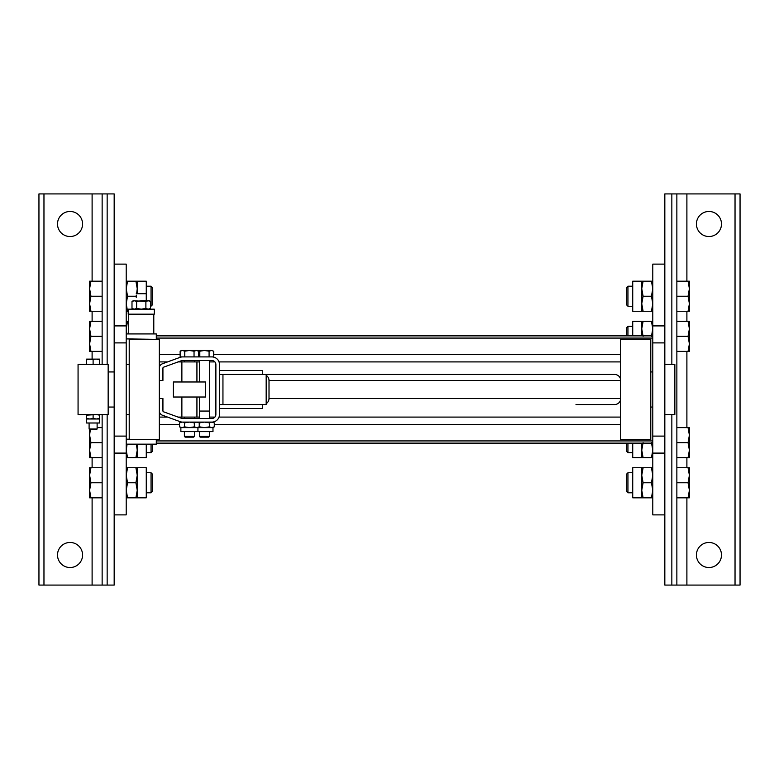 <?xml version="1.0" encoding="UTF-8"?>
<svg xmlns="http://www.w3.org/2000/svg" width="779" height="779" viewBox="0 0 779 779"><rect width="100%" height="100%" fill="white"/><g stroke="black" fill="none" stroke-linecap="round" stroke-linejoin="round"><path stroke-width="1.17" d="M159.315 389.5L159.315 339.352L129.217 339.352L129.217 439.648L159.315 439.648L159.315 389.5M620.688 389.5L620.688 339.352L650.786 339.352L650.786 439.648L620.688 439.648L620.688 389.5M180.134 354.396L159.315 354.396L159.315 424.604L179.56 424.604M214.293 424.604L620.688 424.604M213.719 354.396L620.688 354.396M159.315 410.864L159.315 398.527L162.928 398.527L162.928 410.864A1.003 1.003 0 0 0 163.58 411.809L181.273 418.245A4.012 4.012 0 0 0 182.646 418.489L211.869 418.489A4.012 4.012 0 0 0 215.88 414.477L215.88 364.523A4.012 4.012 0 0 0 211.869 360.511L182.646 360.511A4.012 4.012 0 0 0 181.273 360.755L163.58 367.191A1.003 1.003 0 0 0 162.928 368.136L162.928 380.473L159.315 380.473L159.315 368.136A4.616 4.616 0 0 1 162.353 363.803L180.037 357.366A7.624 7.624 0 0 1 182.646 356.899L211.869 356.899A7.624 7.624 0 0 1 219.493 364.523L219.493 414.477A7.624 7.624 0 0 1 211.869 422.101L182.646 422.101A7.624 7.624 0 0 1 180.037 421.634L162.353 415.197A4.616 4.616 0 0 1 159.315 410.864M219.493 408.556L262.718 408.556L262.718 404.544M219.493 370.444L262.718 370.444L262.718 374.456M620.688 380.269A6.096 6.018 180 0 0 614.602 374.456L266.175 374.456L266.175 404.544L219.493 404.544M575.993 374.456L222.95 374.456L222.95 404.544M222.95 374.456L219.493 374.456M178.079 417.086L199.434 417.086M196.931 381.973L196.931 361.914L178.079 361.914M195.529 397.027L205.452 397.027L205.452 381.973L173.357 381.973L173.357 397.027L195.529 397.027M194.039 351.202L189.404 350.482L196.357 350.482L194.039 351.202L194.039 356.899M184.769 351.202L182.452 350.482L180.134 351.202L180.134 356.899L184.769 356.899L184.769 351.202L189.404 350.482L181.38 350.482L180.134 351.202M196.357 350.482L211.401 350.482L209.084 351.202L204.449 350.482L199.813 351.202L197.428 350.482L198.674 351.202L196.357 350.482M198.674 356.899L198.674 351.202M194.419 436.386L193.669 437.146L185.139 437.146L184.389 436.386L194.419 436.386L194.419 431.624M184.487 422.861L184.487 426.853L189.404 427.613L194.331 426.853L196.785 427.613L180.874 427.613L180.874 431.624L212.979 431.624L212.979 427.613L196.785 427.613L199.249 426.853L199.249 422.861L196.785 422.101L194.331 422.861L189.404 422.101L184.487 422.861L182.646 422.101M194.331 422.861L194.331 426.853M179.56 422.861L182.023 422.101L179.56 422.861L179.56 426.853L182.023 427.613L184.487 426.853M199.434 431.624L199.434 436.386L209.463 436.386L209.463 431.624M213.719 351.202L211.401 350.482L213.719 351.202L213.719 356.899L209.084 356.899L209.084 351.202M199.813 356.899L199.813 351.202M199.434 436.386L200.184 437.146L208.714 437.146L209.463 436.386M198.255 427.428L199.531 426.853L204.449 427.613L209.376 426.853L211.83 427.613L214.293 426.853L214.293 422.861L211.83 422.101L209.376 422.861L209.376 426.853M209.376 422.861L204.449 422.101L199.531 422.861L199.531 426.853M211.83 422.101L214.293 422.861M199.531 422.861L198.255 422.286M266.175 375.351A6.018 5.94 90 0 1 269.008 380.473L269.008 398.527A6.018 5.94 90 0 1 266.175 403.649M575.993 404.544L614.602 404.544A6.096 6.018 180 0 0 620.688 398.731M114.172 436.104L114.172 514.88L126.208 514.88L126.208 264.12L114.172 264.12L114.172 436.104L126.208 436.104M664.828 342.896L664.828 514.88L652.792 514.88L652.792 264.12L664.828 264.12L664.828 342.896L652.792 342.896M688.052 497.82L689.396 490.303L689.396 497.82L676.863 497.82L676.863 585.087L740.05 585.087L740.05 193.913L664.828 193.913L664.828 325.904L652.792 325.904M689.396 475.258L688.052 467.731L689.396 467.731L689.396 490.303L688.052 482.776L689.396 475.258M652.792 453.096L664.828 453.096L664.828 585.087L676.863 585.087L676.863 193.913L676.863 467.731L688.052 467.731M676.863 467.731L676.863 482.776L688.052 482.776M676.863 482.776L676.863 497.82M627.962 472.746L627.962 492.805L626.715 491.559L626.715 474.002L627.962 472.746L632.733 472.746M652.792 497.82L651.448 497.82L652.792 490.303L651.448 482.776L652.792 475.258L651.448 467.731L643.103 467.731L641.76 475.258L643.103 482.776L641.76 490.303L643.103 497.82L641.76 497.82L641.76 467.731L632.733 467.731L632.733 497.82L641.76 497.82M651.448 482.776L643.103 482.776M651.448 497.82L643.103 497.82M641.76 467.731L643.103 467.731M651.448 467.731L652.792 467.731M688.052 457.701L689.396 450.184L689.396 457.701L676.863 457.701M689.396 435.14L688.052 427.613L689.396 427.613L689.396 450.184L688.052 442.657L689.396 435.14M676.863 427.613L688.052 427.613M676.863 442.657L688.052 442.657M627.962 443.124L627.962 452.687L632.733 452.687M626.715 443.124L626.715 451.44L627.962 452.687M652.792 457.701L651.448 457.701L652.792 450.184L651.448 442.657M643.103 442.657L641.76 450.184L643.103 457.701L641.76 457.701L641.76 443.124M651.448 457.701L643.103 457.701M632.733 443.124L632.733 457.701L641.76 457.701M688.052 281.18L689.396 288.697L689.396 281.18L676.863 281.18M688.052 296.224L689.396 303.742L689.396 288.697L688.052 296.224L676.863 296.224M689.396 311.269L689.396 303.742L688.052 311.269L689.396 311.269M676.863 311.269L688.052 311.269M627.962 306.254L627.962 286.195L626.715 287.441L626.715 304.998L627.962 306.254L632.733 306.254M652.792 281.18L651.448 281.18L652.792 288.697L651.448 296.224L652.792 303.742L651.448 311.269L652.792 311.269M643.103 311.269L641.76 303.742L643.103 296.224L641.76 288.697L643.103 281.18L641.76 281.18L641.76 311.269L651.448 311.269M651.448 296.224L643.103 296.224M651.448 281.18L643.103 281.18M641.76 311.269L632.733 311.269L632.733 281.18L641.76 281.18M688.052 321.299L689.396 328.816L689.396 321.299L676.863 321.299M689.396 343.86L689.396 328.816L688.052 336.343L689.396 343.86L688.052 351.387L689.396 351.387L689.396 343.86M676.863 336.343L688.052 336.343M676.863 351.387L688.052 351.387M627.962 335.876L627.962 326.313L632.733 326.313M626.715 335.876L626.715 327.56L627.962 326.313M652.792 321.299L641.76 321.299L641.76 335.876M651.448 321.299L652.792 328.816L651.448 336.343M632.733 335.876L632.733 321.299L641.76 321.299M643.103 336.343L641.76 328.816L643.103 321.299M90.948 497.82L89.604 490.303L89.604 497.82L102.137 497.82M89.604 490.303L90.948 482.776L89.604 475.258L89.604 490.303M102.137 482.776L90.948 482.776M89.604 475.258L90.948 467.731L89.604 467.731L89.604 475.258M102.137 467.731L90.948 467.731M146.267 472.746L151.038 472.746L151.038 492.805L146.267 492.805M151.038 492.805L152.285 491.559L152.285 474.002L151.038 472.746M126.208 497.82L127.552 497.82L126.208 490.303L127.552 482.776L135.897 482.776L137.24 490.303L135.897 497.82L137.24 497.82L137.24 467.731L135.897 467.731L137.24 475.258L135.897 482.776M127.552 497.82L135.897 497.82M127.552 482.776L126.208 475.258L127.552 467.731L126.208 467.731M127.552 467.731L135.897 467.731M137.24 467.731L146.267 467.731L146.267 497.82L137.24 497.82M90.948 457.701L89.604 450.184L89.604 457.701L102.137 457.701M89.604 429.492L89.604 435.14L90.345 429.618M89.604 435.14L89.604 450.184L90.948 442.657L89.604 435.14M102.137 442.657L90.948 442.657M102.137 427.613L97.122 427.613M151.038 444.166L151.038 452.687L146.267 452.687M152.285 444.166L152.285 451.44L151.038 452.687M136.364 444.166L137.24 450.184L135.897 457.701L137.24 457.701L137.24 444.166M146.267 444.166L146.267 457.701L137.24 457.701M126.208 457.701L127.552 457.701L126.208 450.184L127.094 444.166M127.552 457.701L135.897 457.701M90.948 321.299L89.604 328.816L89.604 321.299L102.137 321.299M89.604 343.86L90.948 351.387L89.604 351.387L89.604 328.816L90.948 336.343L89.604 343.86M102.137 351.387L90.948 351.387M102.137 336.343L90.948 336.343M126.208 321.299L127.552 321.299L126.208 328.816L126.86 333.928M127.552 321.299L128.72 321.299M90.948 281.18L89.604 288.697L89.604 281.18L102.137 281.18M89.604 303.742L90.948 311.269L89.604 311.269L89.604 288.697L90.948 296.224L89.604 303.742M102.137 311.269L90.948 311.269M102.137 296.224L90.948 296.224M151.038 306.254L151.038 286.195L152.285 287.441L152.285 304.998L150.522 306.254M136.237 297.305L136.237 295.134M126.208 281.18L127.552 281.18L126.208 288.697L127.552 296.224L135.897 296.224M127.552 296.224L126.208 303.742L127.552 311.269L128.214 311.269M136.627 293.712L137.24 288.697L135.897 281.18L137.24 281.18L137.24 293.712M127.552 281.18L135.897 281.18M146.267 300.743L146.267 281.18L137.24 281.18M127.552 311.269L126.208 311.269M721.49 224.001A12.542 12.542 0 0 1 702.687 234.859A12.542 12.542 0 0 1 702.687 213.144A12.542 12.542 0 0 1 721.49 224.001M721.49 554.999A12.542 12.542 0 0 1 702.687 565.856A12.542 12.542 0 0 1 702.687 544.141A12.542 12.542 0 0 1 721.49 554.999M57.51 224.001A12.542 12.542 0 0 0 76.313 234.859A12.542 12.542 0 0 0 76.313 213.144A12.542 12.542 0 0 0 57.51 224.001M57.51 554.999A12.542 12.542 0 0 0 76.313 565.856A12.542 12.542 0 0 0 76.313 544.141A12.542 12.542 0 0 0 57.51 554.999M126.208 453.096L114.172 453.096L114.172 585.087L38.95 585.087L38.95 193.913L114.172 193.913L114.172 325.904L126.208 325.904M102.137 193.913L102.137 364.426M102.137 414.574L102.137 585.087M664.828 364.426L674.857 364.426L674.857 414.574L664.828 414.574M652.792 371.943L650.786 371.943M114.172 371.943L108.154 371.943M126.208 364.426L129.217 364.426M97.278 414.516L89.098 414.574M99.634 414.574L99.634 415.158L96.372 414.574L86.596 415.158L86.596 414.574L108.154 414.574L108.154 364.426L99.634 364.426L99.634 359.694L96.372 359.109L99.634 359.109L99.634 359.694M89.098 364.426L97.122 364.426M86.596 414.574L78.066 414.574L78.066 364.426L86.596 364.426L86.596 359.109L96.372 359.109L86.596 359.694M86.596 418.985L86.596 418.411L89.848 418.985L86.596 418.985L86.596 422.997L99.634 422.997L99.634 418.985L89.848 418.985L93.11 418.411L96.372 418.985L99.634 418.411L99.634 418.985M86.596 415.158L86.596 418.411M93.11 415.158L93.11 418.411M99.634 415.158L99.634 418.411M86.596 364.426L93.11 364.426L93.11 359.694M93.11 364.426L99.634 364.426M89.098 428.995L97.122 428.995L96.499 429.618L89.731 429.618L89.098 428.995L89.098 422.997M126.208 444.166L156.306 444.166L156.306 439.648M126.208 439.2L129.217 439.2M126.208 338.894L156.306 339.352M126.208 333.928L156.306 333.928L156.306 338.894M141.252 314.18L154.291 314.18L154.291 309.166L128.214 309.166L128.214 314.18L141.252 314.18M136.627 301.454L134.309 300.743L131.992 301.454L131.992 308.445L134.309 309.166L136.627 308.445L136.627 301.454L141.252 300.743L149.276 300.743L150.522 301.454L148.205 300.743L145.887 301.454L133.228 300.743L131.992 301.454M136.627 308.445L141.252 309.166L145.887 308.445L148.205 309.166L150.522 308.445L150.522 301.454M145.887 308.445L145.887 301.454M146.267 293.712L136.237 293.712M159.315 417.086L167.524 417.086M209.463 417.086L214.916 417.086M219.035 417.086L620.688 417.086M159.315 361.914L167.524 361.914M196.931 361.914L199.434 361.914M209.463 361.914L214.916 361.914M219.035 361.914L620.688 361.914M199.434 397.027L199.434 411.069L209.463 411.069L209.463 418.489M620.688 398.527L269.008 398.527M620.688 380.473L269.008 380.473M114.172 342.896L126.208 342.896M652.792 436.104L664.828 436.104M652.792 440.924L156.306 440.924M652.792 338.076L156.306 338.076M686.893 193.913L686.893 281.18M686.893 311.269L686.893 321.299M686.893 351.387L686.893 427.613M686.893 457.701L686.893 467.731M686.893 497.82L686.893 585.087M735.035 193.913L735.035 585.087M671.849 193.913L671.849 364.426M671.849 414.574L671.849 585.087M92.107 193.913L92.107 281.18M92.107 311.269L92.107 321.299M92.107 351.387L92.107 359.109M92.107 457.701L92.107 467.731M92.107 497.82L92.107 585.087M43.965 193.913L43.965 585.087M107.151 193.913L107.151 364.426M107.151 414.574L107.151 585.087M196.931 417.086L196.931 397.027M181.877 417.086L181.877 397.027M181.877 381.973L181.877 361.914M184.389 360.511L184.389 361.914M194.419 360.511L194.419 361.914M194.419 418.489L194.419 417.086M184.389 436.386L184.389 431.624M184.389 418.489L184.389 417.086M197.934 422.101L199.249 422.861M197.934 431.624L197.934 427.613L199.249 426.853M180.874 427.613L179.56 426.853M199.434 411.069L199.434 418.489M199.434 360.511L199.434 381.973M209.463 360.511L209.463 411.069M212.979 427.613L214.293 426.853M652.792 443.124L156.306 443.124M652.792 335.876L156.306 335.876M627.962 492.805L632.733 492.805M632.733 286.195L627.962 286.195M151.038 286.195L146.267 286.195M652.792 407.057L650.786 407.057M114.172 407.057L108.154 407.057M126.208 414.574L129.217 414.574M97.122 428.995L97.122 422.997M153.794 333.928L153.794 314.18M128.72 333.928L128.72 314.18M133.228 309.166L131.992 308.445M149.276 309.166L150.522 308.445"/></g></svg>
